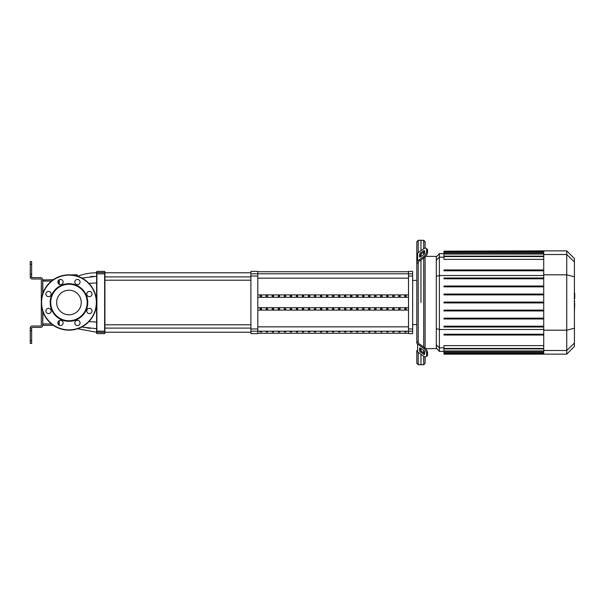 <?xml version="1.0" encoding="UTF-8"?>
<svg xmlns="http://www.w3.org/2000/svg" width="605" height="605" viewBox="0 0 605 605"><rect width="100%" height="100%" fill="white"/><g stroke="black" fill="none" stroke-linecap="round" stroke-linejoin="round"><path stroke-width="0.91" d="M363.998 332.032L363.998 331.638L362.614 331.638L362.614 332.032L363.998 332.032L363.998 331.638M362.614 332.032L362.614 331.638M303.718 332.032L303.718 331.638L302.334 331.638L302.334 332.032L303.718 332.032L303.718 331.638M302.334 332.032L302.334 331.638M394.135 332.032L394.135 331.638L392.751 331.638L392.751 332.032L394.135 332.032L394.135 331.638M392.751 332.032L392.751 331.638M388.108 332.032L388.108 331.638L386.724 331.638L386.724 332.032L388.108 332.032L388.108 331.638M386.724 332.032L386.724 331.638M376.053 332.032L376.053 331.638L374.669 331.638L374.669 332.032L376.053 332.032L376.053 331.638M374.669 332.032L374.669 331.638M357.971 332.032L357.971 331.638L356.587 331.638L356.587 332.032L357.971 332.032L357.971 331.638M356.587 332.032L356.587 331.638M345.909 332.032L344.532 331.638L344.532 332.032L345.909 331.638M344.532 332.032L344.532 331.638M339.881 332.032L338.505 331.638L338.505 332.032L339.881 331.638M338.505 332.032L338.505 331.638M406.189 332.032L406.189 331.638L404.805 331.638L404.805 332.032L406.189 332.032L406.189 331.638M404.805 332.032L404.805 331.638M315.772 332.032L315.772 331.638L314.388 331.638L314.388 332.032L315.772 332.032L315.772 331.638M314.388 332.032L314.388 331.638M321.799 332.032L321.799 331.638L320.416 331.638L320.416 332.032L321.799 332.032L321.799 331.638M320.416 332.032L320.416 331.638M273.581 332.032L273.581 331.638L272.197 331.638L272.197 332.032L273.581 332.032L273.581 331.638M272.197 332.032L272.197 331.638M285.636 332.032L285.636 331.638L284.252 331.638L284.252 332.032L285.636 332.032L285.636 331.638M284.252 332.032L284.252 331.638M327.827 332.032L327.827 331.638L326.443 331.638L326.443 332.032L327.827 332.032L327.827 331.638M326.443 332.032L326.443 331.638M309.745 332.032L309.745 331.638L308.361 331.638L308.361 332.032L309.745 332.032L309.745 331.638M308.361 332.032L308.361 331.638M279.608 332.032L279.608 331.638L278.224 331.638L278.224 332.032L279.608 332.032L279.608 331.638M278.224 332.032L278.224 331.638M291.663 331.638L290.279 331.638L290.279 332.032L291.663 332.032L291.663 331.638L291.663 332.032M290.279 332.032L290.279 331.638M261.519 332.032L260.142 331.638L260.142 332.032L261.519 331.638M260.142 332.032L260.142 331.638M333.854 332.032L333.854 331.638L332.47 331.638L332.47 332.032L333.854 332.032L333.854 331.638M332.47 332.032L332.47 331.638M400.162 332.032L400.162 331.638L398.778 331.638L398.778 332.032L400.162 332.032L400.162 331.638M398.778 332.032L398.778 331.638M382.08 332.032L382.08 331.638L380.696 331.638L380.696 332.032L382.08 332.032L382.08 331.638M380.696 332.032L380.696 331.638M370.026 332.032L370.026 331.638L368.642 331.638L368.642 332.032L370.026 332.032L370.026 331.638M368.642 332.032L368.642 331.638M351.936 332.032L350.56 331.638L350.56 332.032L351.936 331.638M350.56 332.032L350.56 331.638M267.546 332.032L266.17 331.638L266.17 332.032L267.546 331.638M266.17 332.032L266.17 331.638M297.69 331.638L296.306 331.638L296.306 332.032L297.69 332.032L297.69 331.638L297.69 332.032M296.306 332.032L296.306 331.638M31.634 330.844L31.634 328.076L30.25 328.076L30.25 330.844L31.634 330.844L31.634 340.66L30.25 340.66L30.25 330.844M30.25 340.66L30.25 343.421L31.634 343.421L31.634 340.66M30.25 261.579L31.634 261.579L30.25 261.579L30.25 264.34L31.634 264.34L31.634 261.579M30.25 274.156L30.25 276.924L31.634 276.924L31.634 274.156L30.25 274.156L30.25 264.34M31.634 264.34L31.634 274.156M42.69 293.864L42.69 279.691A2.072 2.072 0 0 0 40.618 277.612L32.322 277.612A0.688 0.688 0 0 1 31.634 276.924L30.25 276.924A2.072 2.072 0 0 0 32.322 278.996L40.618 278.996A0.688 0.688 0 0 1 41.314 279.691L41.314 325.309A0.688 0.688 0 0 1 40.618 326.004L32.322 326.004A2.072 2.072 0 0 0 30.25 328.076L31.634 328.076A0.688 0.688 0 0 1 32.322 327.388L40.618 327.388A2.072 2.072 0 0 0 42.69 325.309L42.69 311.136M77.258 274.851L77.258 276.122L77.258 274.851L68.962 274.851A27.649 27.649 0 0 0 41.314 302.5A27.649 27.649 0 0 0 68.962 330.149A27.649 27.649 0 0 0 96.611 302.5A27.649 27.649 0 0 0 68.962 274.851M250.901 332.228L104.907 332.228L104.907 271.668L104.907 272.772L250.901 272.772M77.258 276.387C83.482 273.989 89.941 272.787 96.611 272.772L96.611 333.332L96.611 328.696L82.749 327.161A6.912 1.255 -77.3 0 1 82.62 326.541M88.927 283.374L96.611 282.943L96.611 276.303L81.864 278.043M96.611 272.772L96.611 276.303M59.282 284.395L59.207 279.775M59.207 325.225L59.282 320.605M51.485 323.932L42.97 323.932L42.97 325.309L53.338 325.309M42.97 293.07L42.69 279.964L53.338 279.691M58.065 281.068L59.282 281.068L59.282 279.964M96.611 322.057L88.935 321.626M81.864 326.957L90.274 328.379M90.296 276.621L93.904 276.364M82.62 278.459A6.912 1.255 -102.7 0 1 82.749 277.839M104.907 280.206L250.901 280.206M104.907 276.893L250.901 276.893M412.663 331.2L412.663 271.395L408.511 271.395L408.511 333.605L412.663 333.605L412.663 331.2L257.813 331.185L257.813 271.395L250.901 271.395L250.901 333.605L257.813 333.605L257.813 331.2L250.901 331.2M350.56 308.111L351.936 308.111L351.936 309.306L350.56 309.306L350.56 308.111L350.56 309.306M351.936 308.111L351.936 309.306M404.805 295.694L404.805 296.889L404.805 295.694L406.189 295.694L406.189 296.889L404.805 296.889M406.189 295.694L406.189 296.889M368.642 295.694L368.642 296.889L368.642 295.694L370.026 295.694L370.026 296.889L368.642 296.889M370.026 295.694L370.026 296.889M404.805 308.111L406.189 308.111L406.189 309.306L404.805 309.306L404.805 308.111L404.805 309.306M406.189 308.111L406.189 309.306M398.778 295.694L398.778 296.889L398.778 295.694L400.162 295.694L400.162 296.889L398.778 296.889M400.162 295.694L400.162 296.889M368.642 308.111L370.026 308.111L370.026 309.306L368.642 309.306L368.642 308.111L368.642 309.306M370.026 308.111L370.026 309.306M392.751 295.694L392.751 296.889L392.751 295.694L394.135 295.694L394.135 296.889L392.751 296.889M394.135 295.694L394.135 296.889M398.778 308.111L400.162 308.111L400.162 309.306L398.778 309.306L398.778 308.111L398.778 309.306M400.162 308.111L400.162 309.306M386.724 295.694L386.724 296.889L386.724 295.694L388.108 295.694L388.108 296.889L386.724 296.889M388.108 295.694L388.108 296.889M392.751 308.111L394.135 308.111L394.135 309.306L392.751 309.306L392.751 308.111L392.751 309.306M394.135 308.111L394.135 309.306M380.696 295.694L380.696 296.889L380.696 295.694L382.08 295.694L382.08 296.889L380.696 296.889M382.08 295.694L382.08 296.889M386.724 308.111L388.108 308.111L388.108 309.306L386.724 309.306L386.724 308.111L386.724 309.306M388.108 308.111L388.108 309.306M374.669 295.694L374.669 296.889L374.669 295.694L376.053 295.694L376.053 296.889L374.669 296.889M376.053 295.694L376.053 296.889M380.696 308.111L382.08 308.111L382.08 309.306L380.696 309.306L380.696 308.111L380.696 309.306M382.08 308.111L382.08 309.306M338.505 295.694L338.505 296.889L338.505 295.694L339.881 295.694L339.881 296.889L338.505 296.889M339.881 295.694L339.881 296.889M374.669 308.111L376.053 308.111L376.053 309.306L374.669 309.306L374.669 308.111L374.669 309.306M376.053 308.111L376.053 309.306M362.614 295.694L362.614 296.889L362.614 295.694L363.998 295.694L363.998 296.889L362.614 296.889M363.998 295.694L363.998 296.889M338.505 308.111L339.881 308.111L339.881 309.306L338.505 309.306L338.505 308.111L338.505 309.306M339.881 308.111L339.881 309.306M356.587 295.694L356.587 296.889L356.587 295.694L357.971 295.694L357.971 296.889L356.587 296.889M357.971 295.694L357.971 296.889M362.614 308.111L363.998 308.111L363.998 309.306L362.614 309.306L362.614 308.111L362.614 309.306M363.998 308.111L363.998 309.306M332.47 295.694L332.47 296.889L332.47 295.694L333.854 295.694L333.854 296.889L332.47 296.889M333.854 295.694L333.854 296.889M356.587 308.111L357.971 308.111L357.971 309.306L356.587 309.306L356.587 308.111L356.587 309.306M357.971 308.111L357.971 309.306M344.532 295.694L344.532 296.889L344.532 295.694L345.909 295.694L345.909 296.889L344.532 296.889M345.909 295.694L345.909 296.889M332.47 308.111L333.854 308.111L333.854 309.306L332.47 309.306L332.47 308.111L332.47 309.306M333.854 308.111L333.854 309.306M326.443 295.694L326.443 296.889L326.443 295.694L327.827 295.694L327.827 296.889L326.443 296.889M327.827 295.694L327.827 296.889M344.532 308.111L345.909 308.111L345.909 309.306L344.532 309.306L344.532 308.111L344.532 309.306M345.909 308.111L345.909 309.306M320.416 295.694L320.416 296.889L320.416 295.694L321.799 295.694L321.799 296.889L320.416 296.889M321.799 295.694L321.799 296.889M326.443 308.111L327.827 308.111L327.827 309.306L326.443 309.306L326.443 308.111L326.443 309.306M327.827 308.111L327.827 309.306M314.388 295.694L314.388 296.889L314.388 295.694L315.772 295.694L315.772 296.889L314.388 296.889M315.772 295.694L315.772 296.889M320.416 308.111L321.799 308.111L321.799 309.306L320.416 309.306L320.416 308.111L320.416 309.306M321.799 308.111L321.799 309.306M308.361 295.694L308.361 296.889L308.361 295.694L309.745 295.694L309.745 296.889L308.361 296.889M309.745 295.694L309.745 296.889M314.388 308.111L315.772 308.111L315.772 309.306L314.388 309.306L314.388 308.111L314.388 309.306M315.772 308.111L315.772 309.306M302.334 295.694L302.334 296.889L302.334 295.694L303.718 295.694L303.718 296.889L302.334 296.889M303.718 295.694L303.718 296.889M308.361 308.111L309.745 308.111L309.745 309.306L308.361 309.306L308.361 308.111L308.361 309.306M309.745 308.111L309.745 309.306M296.306 295.694L296.306 296.889L296.306 295.694L297.69 295.694L297.69 296.889L296.306 296.889M297.69 295.694L297.69 296.889M302.334 308.111L303.718 308.111L303.718 309.306L302.334 309.306L302.334 308.111L302.334 309.306M303.718 308.111L303.718 309.306M290.279 295.694L290.279 296.889L290.279 295.694L291.663 295.694L291.663 296.889L290.279 296.889M291.663 295.694L291.663 296.889M296.306 308.111L297.69 308.111L297.69 309.306L296.306 309.306L296.306 308.111L296.306 309.306M297.69 308.111L297.69 309.306M284.252 295.694L284.252 296.889L284.252 295.694L285.636 295.694L285.636 296.889L284.252 296.889M285.636 295.694L285.636 296.889M290.279 308.111L291.663 308.111L291.663 309.306L290.279 309.306L290.279 308.111L290.279 309.306M291.663 308.111L291.663 309.306M278.224 295.694L278.224 296.889L278.224 295.694L279.608 295.694L279.608 296.889L278.224 296.889M279.608 295.694L279.608 296.889M284.252 308.111L285.636 308.111L285.636 309.306L284.252 309.306L284.252 308.111L284.252 309.306M285.636 308.111L285.636 309.306M272.197 295.694L272.197 296.889L272.197 295.694L273.581 295.694L273.581 296.889L272.197 296.889M273.581 295.694L273.581 296.889M278.224 308.111L279.608 308.111L279.608 309.306L278.224 309.306L278.224 308.111L278.224 309.306M279.608 308.111L279.608 309.306M266.17 295.694L266.17 296.889L266.17 295.694L267.546 295.694L267.546 296.889L266.17 296.889M267.546 295.694L267.546 296.889M272.197 308.111L273.581 308.111L273.581 309.306L272.197 309.306L272.197 308.111L272.197 309.306M273.581 308.111L273.581 309.306M260.142 295.694L260.142 296.889L260.142 295.694L261.519 295.694L261.519 296.889L260.142 296.889M261.519 295.694L261.519 296.889M266.17 308.111L267.546 308.111L267.546 309.306L266.17 309.306L266.17 308.111L266.17 309.306M267.546 308.111L267.546 309.306M350.56 295.694L350.56 296.889L350.56 295.694L351.936 295.694L351.936 296.889L350.56 296.889M351.936 295.694L351.936 296.889M260.142 308.111L261.519 308.111L261.519 309.306L260.142 309.306L260.142 308.111L260.142 309.306M261.519 308.111L261.519 309.306M257.813 307.711L408.511 307.711M257.813 297.289L408.511 297.289M257.813 294.9L408.511 294.9M257.813 310.1L408.511 310.1M418.191 252.64L418.191 240.283L420.959 240.283L420.959 250.689L420.959 240.283L423.719 240.283L423.719 248.731M418.191 342.407L418.191 342.748A1.384 0.976 0 0 0 418.599 343.443L424.627 347.709L423.651 348.397L417.616 344.132A2.768 1.959 180 0 1 416.807 342.748L416.807 341.424L418.191 342.407L418.191 262.593L416.807 263.576L416.807 241.667L418.191 240.283M420.959 302.5L420.959 259.893L420.959 302.5M420.959 256.55L420.959 254.213L420.959 256.55M419.575 256.55L419.575 254.599A1.384 0.688 125.3 0 1 420.551 252.928L423.651 250.735A1.384 0.688 125.3 0 1 424.453 250.583A1.384 0.688 125.3 0 1 424.627 251.022L424.627 252.981A1.384 0.688 125.3 0 1 423.651 254.645L420.551 256.838A1.384 0.688 125.3 0 1 419.757 256.989A1.384 0.688 125.3 0 1 419.575 256.55L420.225 257.012M423.651 250.735L424.627 251.43L421.526 253.624A1.384 0.688 -54.7 0 0 420.551 255.287L420.551 256.838M419.575 350.401L419.575 348.45A1.384 0.688 54.7 0 1 419.757 348.011A1.384 0.688 54.7 0 1 420.551 348.162L420.551 349.713A1.384 0.688 -125.3 0 0 421.526 351.376L424.627 353.57L423.651 354.265L420.551 352.072A1.384 0.688 54.7 0 1 419.575 350.401L420.551 349.713M420.551 348.162L423.651 350.355A1.384 0.688 54.7 0 1 424.627 352.019L424.627 353.978A1.384 0.688 54.7 0 1 424.453 354.417A1.384 0.688 54.7 0 1 423.651 354.265M418.191 262.252A1.384 0.976 180 0 1 418.599 261.557A1.384 0.976 180 0 0 418.191 262.252L418.191 262.593M424.627 257.291A4.144 2.072 -54.7 0 0 427.561 252.285L427.561 250.334A4.144 2.072 -54.7 0 0 427.024 249.018L426.049 248.33A4.144 2.072 125.3 0 0 423.651 248.784L417.616 253.049A2.768 1.959 180 0 0 416.807 254.433L416.807 262.252A2.768 1.959 0 0 1 417.616 260.868L423.651 256.603L424.627 257.291L418.599 261.557M427.561 252.285L426.586 251.597A4.144 2.072 125.3 0 1 423.651 256.603M426.586 251.597L426.586 249.638L427.561 250.334M427.024 249.018L426.049 248.33A4.144 2.072 125.3 0 1 426.586 249.638M423.719 356.269L423.719 364.717L420.959 364.717L420.959 354.311L420.959 364.717L418.191 364.717L416.807 363.333L416.807 350.567A2.768 1.959 0 0 0 417.616 351.951L423.651 356.216A4.144 2.072 54.7 0 0 426.049 356.67L427.024 355.982A4.144 2.072 -125.3 0 0 427.561 354.666L427.561 352.715A4.144 2.072 -125.3 0 0 424.627 347.709M427.561 354.666L426.586 355.362A4.144 2.072 54.7 0 1 426.049 356.67L427.024 355.982M426.586 355.362L426.586 353.403L427.561 352.715M423.651 348.397A4.144 2.072 54.7 0 1 426.586 353.403M416.807 263.576L416.807 341.424M418.191 364.717L418.191 352.36M420.959 350.787L420.959 348.45L420.959 350.787M436.303 295.361L436.303 348.049L439.374 351.376L439.374 253.624L436.303 256.951L436.303 295.361M423.719 252.073L423.719 254.592M423.719 257.934L423.719 347.066M423.719 350.408L423.719 352.927M423.719 364.717L425.103 363.333L425.103 356.859M425.103 348.079L425.103 256.921M425.103 248.141L425.103 241.667L423.719 240.283M443.972 327.01L543.729 327.01L443.972 327.01L443.972 326.186L543.729 326.186M443.972 318.979L543.729 318.979L443.972 318.979L443.972 318.147L543.729 318.147M443.972 310.947L543.729 310.947L443.972 310.947L443.972 310.115L543.729 310.115M543.729 302.916L443.972 302.916L543.729 302.916M543.729 348.457L443.972 348.457L443.972 345.629L543.729 345.629M443.972 335.041L543.729 335.041L443.972 335.041L443.972 334.217L543.729 334.217M566.741 250.863L566.741 354.137L574.417 346.468L574.417 258.532L566.741 250.863L543.729 250.863L543.729 354.137L443.972 354.137L443.972 351.384L439.374 351.376M543.729 302.084L443.972 302.084L443.972 302.916M443.972 348.457L443.972 351.384L543.729 351.384M543.729 286.021L443.972 286.021L443.972 286.853L543.729 286.853M543.729 294.053L443.972 294.053L443.972 294.885L543.729 294.885M543.729 269.959L443.972 269.959L443.972 270.783L543.729 270.783M543.729 277.99L443.972 277.99L443.972 278.814L543.729 278.814M543.729 259.371L443.972 259.371L443.972 251.166L543.729 251.166M543.729 250.863L443.972 251.166M574.75 293.47L574.75 297.993M574.417 298.666L574.417 301.237M574.417 303.249L574.417 301.555M574.75 303.249L574.417 311.658M68.962 290.211A12.289 12.289 0 0 0 56.673 302.5A12.289 12.289 0 0 0 68.962 314.789A12.289 12.289 0 0 0 81.251 302.5A12.289 12.289 0 0 0 68.962 290.211M68.962 321.3A18.8 18.8 0 0 0 87.763 302.5A18.8 18.8 0 0 0 68.962 283.7A18.8 18.8 0 0 0 50.162 302.5A18.8 18.8 0 0 0 68.962 321.3M68.962 320.748A18.248 18.248 0 0 0 87.211 302.5A18.248 18.248 0 0 0 68.962 284.252A18.248 18.248 0 0 0 50.714 302.5A18.248 18.248 0 0 0 68.962 320.748M74.801 322.934A2.624 2.624 0 0 0 77.425 325.566A2.624 2.624 0 0 0 80.057 322.934A2.624 2.624 0 0 0 77.425 320.31A2.624 2.624 0 0 0 74.801 322.934M87.543 312.823A2.624 2.624 0 0 0 91.257 312.823A2.624 2.624 0 0 0 91.257 309.11A2.624 2.624 0 0 0 87.543 309.11A2.624 2.624 0 0 0 87.543 312.823M89.396 296.662A2.624 2.624 0 0 0 92.028 294.038A2.624 2.624 0 0 0 89.396 291.406A2.624 2.624 0 0 0 86.772 294.038A2.624 2.624 0 0 0 89.396 296.662M79.285 283.919A2.624 2.624 0 0 0 79.285 280.206A2.624 2.624 0 0 0 75.572 280.206A2.624 2.624 0 0 0 75.572 283.919A2.624 2.624 0 0 0 79.285 283.919M63.124 282.066A2.624 2.624 0 0 0 60.492 279.434A2.624 2.624 0 0 0 57.868 282.066A2.624 2.624 0 0 0 60.492 284.69A2.624 2.624 0 0 0 63.124 282.066M50.381 292.177A2.624 2.624 0 0 0 46.668 292.177A2.624 2.624 0 0 0 46.668 295.89A2.624 2.624 0 0 0 50.381 295.89A2.624 2.624 0 0 0 50.381 292.177M48.521 308.338A2.624 2.624 0 0 0 45.897 310.962A2.624 2.624 0 0 0 48.521 313.594A2.624 2.624 0 0 0 51.153 310.962A2.624 2.624 0 0 0 48.521 308.338M58.64 321.081A2.624 2.624 0 0 0 58.64 324.794A2.624 2.624 0 0 0 62.353 324.794A2.624 2.624 0 0 0 62.353 321.081A2.624 2.624 0 0 0 58.64 321.081M257.813 326.836L408.511 326.836M408.511 278.164L257.813 278.164M250.901 273.8L412.663 273.8M76.563 274.851L76.563 275.918M104.907 271.668L104.907 272.84M96.611 273.853L104.627 273.831L104.627 331.169L96.891 331.169L96.891 272.568L104.627 272.568L104.907 273.853M104.907 332.16L104.907 331.147M96.611 332.16L104.627 332.432L104.907 333.332M96.611 272.84L96.611 271.668M104.627 333.605L96.891 333.605L96.891 331.169M59.01 320.771L59.01 323.932L58.065 323.932M59.282 323.932L59.01 325.104M59.01 279.896L59.01 284.229M42.69 281.068L51.485 281.068M42.69 323.932L42.97 311.93M412.663 328.976L408.511 328.976M408.511 276.024L412.663 276.024M257.813 328.976L250.901 328.976M250.901 276.024L257.813 276.024M420.551 255.287L419.575 254.599M421.526 253.624L420.551 252.928M420.225 347.988L419.575 348.45M421.526 351.376L420.551 352.072M417.616 260.868L417.616 253.049M417.616 351.951L417.616 344.132M443.972 347.83L439.374 347.83L436.303 344.865M543.729 329.483L439.374 329.483L436.303 328.689M543.729 275.517L439.374 275.517L436.303 276.311M436.303 260.135L439.374 257.17L443.972 257.17M543.729 350.968L443.972 350.968M543.729 353.418L443.972 353.418M543.729 352.511L443.972 352.511M543.729 254.032L443.972 254.032M543.729 256.543L443.972 256.543M543.729 251.582L443.972 251.582M543.729 252.489L443.972 252.489M543.729 254.501L566.741 254.501L574.417 261.912M543.729 274.806L566.741 274.806L574.417 276.787M574.417 343.088L566.741 350.499L543.729 350.499M543.729 330.194L566.741 330.194L574.417 328.212M68.962 329.876A27.376 27.376 0 0 0 96.339 302.5A27.376 27.376 0 0 0 68.962 275.124A27.376 27.376 0 0 0 41.586 302.5A27.376 27.376 0 0 0 68.962 329.876M257.813 333.264L408.511 333.264M257.813 271.736L408.511 271.736M104.627 271.395L96.891 271.395M96.611 332.228L77.637 328.757M250.901 324.794L104.907 324.794M250.901 328.107L104.907 328.107M412.663 280.38L416.807 280.38M412.663 324.62L416.807 324.62M425.648 256.391L436.606 256.391M425.648 348.609L436.606 348.609M543.729 348.873L443.972 348.873M543.729 353.834L443.972 353.834M543.729 352.919L443.972 352.919M439.374 253.624L543.729 253.616M443.972 256.127L543.729 256.127M443.972 252.081L543.729 252.081M566.741 354.137L543.729 354.137M574.19 293.342L574.75 293.342M574.19 298.333L574.75 298.333M574.19 301.275L574.75 301.275"/></g></svg>
